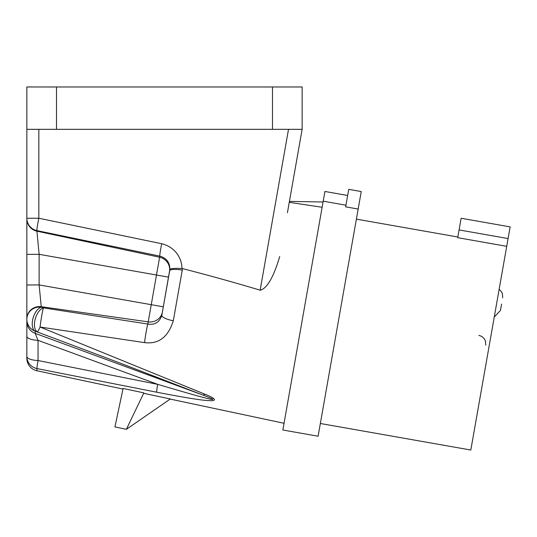 <?xml version="1.0" encoding="UTF-8"?>
<svg xmlns="http://www.w3.org/2000/svg" width="537" height="537" viewBox="0 0 537 537"><rect width="100%" height="100%" fill="white"/><g stroke="black" fill="none" stroke-linecap="round" stroke-linejoin="round"><path stroke-width="0.81" d="M272.487 86.974L302.136 86.974L302.136 129.33L26.85 129.33L26.85 86.974L272.487 86.974L272.487 129.33M122.973 389.05L36.912 370.758A12.707 12.707 180 0 1 26.85 358.327L26.85 332.275M26.85 331.785L26.85 326.006M26.85 324.22L26.85 322.213M36.912 370.758L36.959 368.577A12.707 12.425 -0 0 1 26.85 356.414L26.85 129.33M26.85 332.047L26.85 336.222A12.707 4.148 0 0 0 38.04 340.344L35.18 333.356A12.707 12.666 -0 0 1 26.85 321.462L26.85 318.803A12.707 12.223 0 0 1 41.242 306.687L39.12 284.919L26.85 284.993L26.85 218.801A12.707 12.653 -0 0 0 36.925 231.178L36.925 230.621A12.707 0.705 -78.3 0 1 38.832 218.244L38.832 129.33M143.862 392.876L143.654 393.306L170.33 398.978L126.356 429.338L114.925 426.908L123.101 388.452L143.862 392.876L126.356 429.338M289.268 202.281C289.483 201.086 289.483 201.086 289.268 202.281C289.483 201.086 289.483 201.086 289.268 202.281L302.136 129.33L287.429 212.712L289.262 202.328L322.133 207.275M284.046 423.284L170.182 399.085M279.703 256.518C272.407 281.368 265.298 289.094 260.143 290.202L288.51 129.33M169.853 269.339C169.867 262.492 166.524 258.082 159.818 256.109A12.707 0.705 -78.3 0 1 161.724 243.731C178.767 248.027 182.385 263.177 181.855 268.493C174.814 268.205 170.813 268.487 169.853 269.339L161.832 315.293L169.685 270.735A12.707 2.813 10 0 1 182.251 270.098L182.479 268.587C210.658 275.864 236.548 283.066 260.143 290.202M26.85 254.39L39.12 254.316L39.12 284.919L151.253 304.687L148.219 321.864L41.242 306.687L41.242 307.164A12.707 6.538 107.6 0 0 32.911 318.73A12.707 6.538 107.6 0 0 35.18 331.175A12.707 12.666 -0 0 1 26.85 319.28A12.707 12.223 0 0 1 41.242 307.164L43.45 307.869A12.707 0.718 98.8 0 0 40.074 327.026L144.56 342.619C158.596 344.371 168.182 337.082 173.317 320.757L182.251 270.098M162.422 311.957A12.707 12.23 -170 0 1 148.219 321.864L147.836 324.053L43.45 307.869A12.707 6.538 107.6 0 0 35.127 319.434A12.707 6.538 107.6 0 0 37.389 331.873A12.707 1.074 -69.4 0 0 40.074 327.026L204.879 394.171C214.29 397.964 216.74 400.139 212.243 400.703C205.792 400.602 199.556 400.441 156.656 392.198L36.959 368.577A12.707 0.718 -78.6 0 1 38.04 360.535L38.04 340.344L157.703 384.351L38.04 360.535A12.707 4.148 0 0 1 26.85 356.414M156.656 392.198A12.707 0.732 -78.9 0 1 157.703 384.351C199.146 396.608 204.973 397.951 210.987 399.306C215.062 399.991 212.37 398.568 202.899 395.044L119.778 362.972L35.18 331.175L35.18 333.356L202.899 395.044A12.707 3.766 111.5 0 0 204.879 394.171M39.12 254.316L36.925 231.178L159.617 257.236L156.482 275.011L39.12 254.316M169.497 271.823A12.707 12.653 -170 0 0 159.617 257.236L159.818 256.109L36.925 230.621A12.707 12.653 180 0 1 26.85 218.244L38.832 218.244L161.724 243.731M181.855 268.493L182.479 268.587M144.56 342.619A12.707 0.685 98.8 0 1 147.836 324.053C154.804 325.2 159.469 322.287 161.832 315.293A12.707 3.39 10 0 0 173.317 320.757M26.85 318.803A12.707 12.223 180 0 1 26.85 318.797L26.85 287.772M358.159 209.047L345.647 206.846L348.735 189.346L361.247 191.555L318.105 436.225L282.858 430.009L324.919 191.467L347.654 195.475M345.935 205.194L323.207 201.187M320.347 423.498L470.808 450.026L506.72 246.322L457.719 237.683L459.081 229.923L461.142 218.244L510.15 226.889L506.72 246.322M356.38 219.123L457.833 237.012M501.598 304.076C503.015 296.041 503.015 296.041 501.598 304.076L500.491 310.332L501.598 304.076M168.558 277.139L156.482 275.011L151.253 304.687L163.329 306.815M56.499 129.33L56.499 86.974M508.089 238.562L459.081 229.923M289.423 201.395L323.066 201.986M499.135 289.356L501.296 291.49L502.39 293.665L502.699 297.82M494.248 317.072L500.491 310.332M478.883 335.336L481.911 336.498L484.354 338.82L485.441 340.988L485.757 345.15"/></g></svg>
